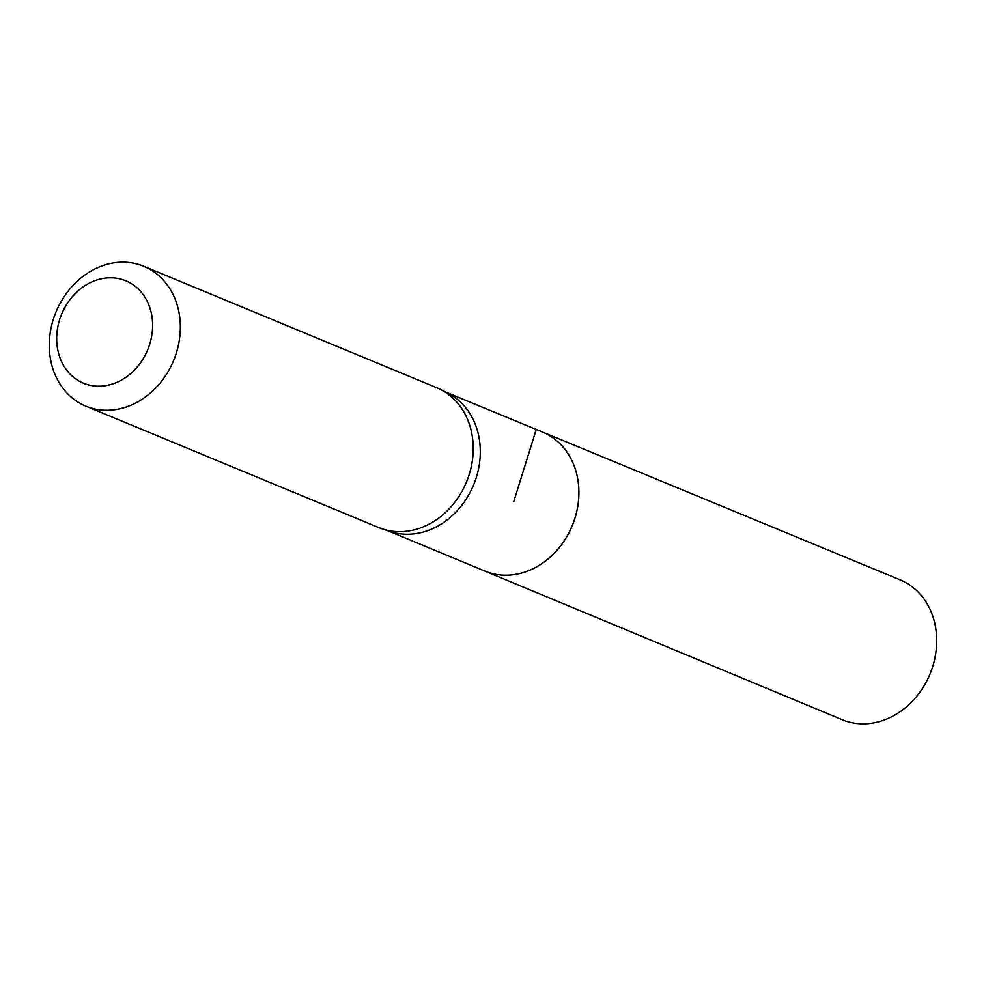 <?xml version="1.0" encoding="UTF-8"?>
<svg xmlns="http://www.w3.org/2000/svg" width="986" height="986" viewBox="0 0 986 986"><rect width="100%" height="100%" fill="white"/><g stroke="black" fill="none" stroke-linecap="round" stroke-linejoin="round"><path stroke-width="1.48" d="M382.186 528.866L389.951 531.466A75.121 63.153 -67.5 0 0 473.6 484.964A75.121 63.153 -67.5 0 0 447.397 392.909L440.064 389.248A75.7 63.622 112.5 0 1 466.477 482.006A75.7 63.622 112.5 0 1 382.186 528.866A75.7 63.622 112.5 0 1 378.71 527.559L85.831 406.146A75.7 63.622 112.5 0 1 54.563 315.668A75.7 63.622 112.5 0 1 137.288 264.075A75.7 63.622 112.5 0 1 143.808 266.294A75.7 63.622 112.5 0 1 173.598 360.58A75.7 63.622 112.5 0 1 85.831 406.146M445.721 392.071L542.522 432.065A75.244 63.252 112.5 0 1 572.188 525.834A75.244 63.252 112.5 0 1 484.878 571.091A75.244 63.252 -67.5 0 0 491.422 573.322A75.244 63.252 -67.5 0 0 573.667 522.001A75.244 63.252 -67.5 0 0 542.522 432.065L900.119 579.842A75.7 63.622 -67.5 0 1 931.45 670.295A75.7 63.622 -67.5 0 1 848.712 721.937A75.7 63.622 -67.5 0 1 842.143 719.681L388.176 530.875M143.808 266.294L436.687 387.708A75.7 63.622 112.5 0 1 440.064 389.248M121.118 279.198A55.413 46.576 112.5 0 1 135.464 368.986A55.413 46.576 112.5 0 1 57.41 347.848A55.413 46.576 112.5 0 1 121.118 279.198M536.101 429.884L513.755 501.603"/></g></svg>
